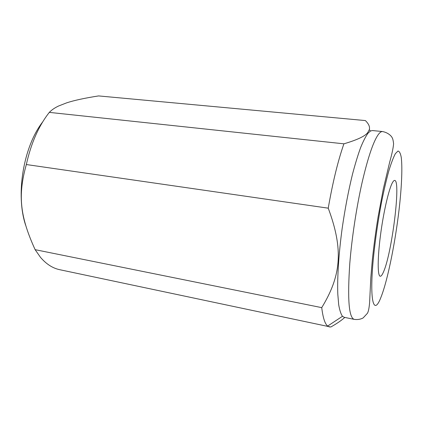 <?xml version="1.0" encoding="UTF-8"?>
<svg xmlns="http://www.w3.org/2000/svg" width="423" height="423" viewBox="0 0 423 423"><rect width="100%" height="100%" fill="white"/><g stroke="black" fill="none" stroke-linecap="round" stroke-linejoin="round"><path stroke-width="0.63" d="M354.199 319.365L344.163 317.303L342.477 316.282C340.912 314.099 339.653 310.244 338.701 304.719L337.803 294.197C337.189 277.747 338.701 253.98 342.149 228.51C344.967 209.02 348.404 190.974 352.459 174.366C355.161 164.071 357.869 155.188 360.576 147.712C363.241 141.166 365.742 136.301 368.095 133.113L370.448 131.024L372.356 130.548L382.551 131.542C388.695 132.759 391.746 136.555 392.211 137.808C392.766 138.654 393.231 140.632 393.596 143.746C393.268 147.87 391.952 154.046 389.646 162.268L383.307 188.965L378.083 216.93C375.656 231.952 373.726 246.461 372.277 260.446L370.818 277.779L369.602 302.572C369.136 308.134 368.401 311.725 367.386 313.332L363.204 317.863C360.697 319.333 357.699 319.83 354.199 319.365C348.859 317.657 347.389 299.029 349.789 263.476C351.836 237.948 356.531 207.096 362.141 182.313C368.089 156.896 373.578 140.843 378.596 134.16C380.065 132.293 381.382 131.421 382.551 131.542M344.798 317.435C341.356 320.512 336.682 323.706 330.781 327.027L59.722 269.7C52.716 268.235 46.313 264.126 40.508 257.364L35.125 249.67C20.23 216.93 17.517 195.875 26.337 164.542C31.027 143.286 38.689 125.901 49.311 112.381C51.738 109.88 54.858 107.743 58.675 105.967L66.686 102.837C74.194 100.373 84.833 98.067 98.601 95.921L365.377 120.571C368.756 123.886 370.077 126.916 369.332 129.671L367.693 132.653C365.007 136.227 357.081 139.95 343.91 143.82L49.311 112.381M25.634 225.205C15.429 194.707 23.381 146.707 42.628 122.004M26.337 164.542L328.237 208.174C332.742 182.265 337.972 160.814 343.91 143.82M328.237 208.174C343.777 249.898 341.081 275.923 321.734 307.637L35.125 249.67M329.438 327L327.635 326.08C324.917 323.838 322.95 317.694 321.734 307.637M383.513 271.899C382.239 274.902 381.144 276.351 380.224 276.24C377.528 276.013 377.443 258.654 380.457 235.479C383.439 212.335 388.837 189.007 392.475 182.609C393.327 181.076 394.062 180.351 394.691 180.425C401.078 180.32 391.936 253.282 383.513 271.899M399.767 203.368C396.161 237.969 388.002 279.709 380.97 297.232C373.874 316.113 369.221 302.017 373.313 259.066C375.169 240.497 377.887 221.663 381.456 202.559C383.857 190.641 386.284 180.177 388.748 171.156C391.153 163.241 393.364 157.409 395.378 153.66L397.98 151.043C399.423 151.265 400.512 153.38 401.247 157.382C402.416 166.778 401.792 183.672 399.767 203.368M342.477 316.282L327.635 326.08M370.448 131.024L369.332 129.671"/></g></svg>
